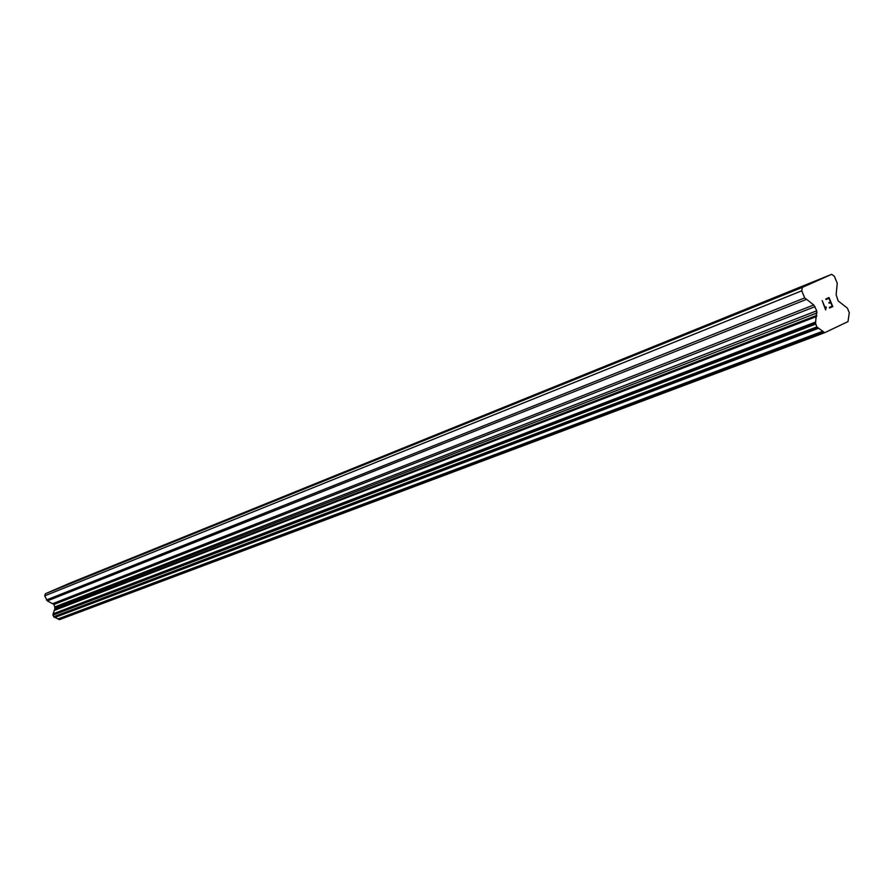 <?xml version="1.0" encoding="UTF-8"?>
<svg xmlns="http://www.w3.org/2000/svg" width="894" height="894" viewBox="0 0 894 894"><rect width="100%" height="100%" fill="white"/><g stroke="black" fill="none" stroke-linecap="round" stroke-linejoin="round"><path stroke-width="1.34" d="M758.626 304.686L771.198 299.255L758.626 304.686M642.093 351.878L654.084 346.704L642.093 351.878M540.021 393.215L551.486 388.264L540.021 393.215M449.872 429.712L460.857 424.974L449.872 429.712M369.669 462.187L380.229 457.639L369.669 462.187M297.858 491.275L308.028 486.895L297.858 491.275M233.178 517.458L242.989 513.234L233.178 517.458M174.632 541.172L184.097 537.093L174.632 541.172M121.372 562.739L130.524 558.795L121.372 562.739M72.716 582.441L81.578 578.63L72.716 582.441M824.681 332.702L59.429 619.665L53.662 616.759L52.925 614.491L55.037 608.121L53.942 604.456L47.337 600.891L44.7 595.862L45.415 593.728L70 583.089L831.655 274.335L834.348 276.246L837.253 283.219L836.136 294.718L838.159 300.898L847.356 308.117L849.289 312.732L847.993 321.594L824.681 332.702L816.825 326.925L815.496 323.047L816.77 310.777L813.764 304.966L804.712 297.903L801.75 290.807L802.298 287.399L831.655 274.335M832.795 306.564L829.006 297.523L832.795 306.564L829.587 308.061L829.33 307.458L832.18 306.139L830.66 302.518L829.118 303.234L830.649 302.518M829.118 303.234L828.861 302.619L830.414 301.915L828.906 298.283L826.056 299.591L825.799 298.987L829.017 297.512M828.906 298.283L826.056 299.591M829.576 308.061L832.783 306.575M826.045 306.854L825.486 308.542L822.189 300.63L825.497 308.531M826.313 307.502L825.955 308.195L826.302 307.502M825.955 308.195L825.698 309.849L825.944 308.207M825.62 309.883L822.201 300.619M58.613 619.285L823.575 331.942M58.099 618.905L822.849 331.227M54.433 610.356L816.703 316.476M54.512 609.708L816.68 315.414M44.7 595.862L801.75 290.807M45.415 593.728L802.298 287.399M54.903 617.43L818.513 328.254M54.456 617.374L817.943 328.087M54.098 617.218L817.462 327.752M53.662 616.759L816.825 326.925M52.958 615.128L815.652 324.097M52.925 614.491L815.496 323.047M53.048 614.133L815.585 322.488M53.305 613.765L815.853 321.918M55.037 608.121L817.071 312.889M54.97 606.858L816.77 310.777M53.942 604.456L815.037 306.631M53.07 603.539L813.764 304.966M47.337 600.891L805.986 299.579M46.466 599.975L804.712 297.903"/></g></svg>

